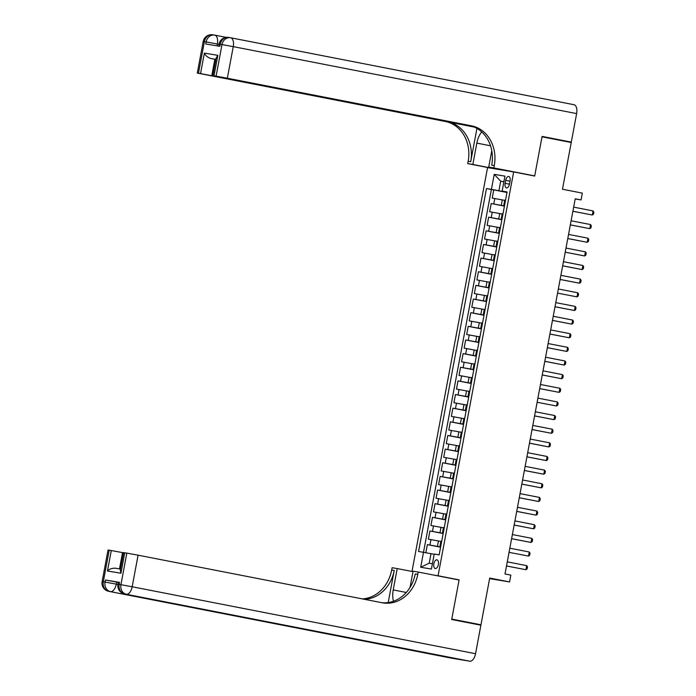 <?xml version="1.0" encoding="UTF-8"?>
<svg xmlns="http://www.w3.org/2000/svg" width="696" height="696" viewBox="0 0 696 696"><rect width="100%" height="100%" fill="white"/><g stroke="black" fill="none" stroke-linecap="round" stroke-linejoin="round"><path stroke-width="1.04" d="M438.358 564.569A4.446 2.288 -79 0 0 436.957 559.836A4.446 2.288 -79 0 0 433.852 563.821A4.446 2.288 -79 0 0 435.252 568.554A4.446 2.288 -79 0 0 438.358 564.569M489.601 578.628L509.568 581.934L489.706 578.063L480.962 624.79L451.765 619.101L459.108 579.872L438.08 575.775L513.657 171.947L487.557 167.623L411.988 571.451M480.962 624.79L466.555 622.407M513.657 171.947L534.685 176.044L542.019 136.816L571.225 142.515L562.472 189.242L582.335 193.114L581.056 199.935L575.218 198.795L505 573.974L510.838 575.113L509.568 581.934M504.696 200.352L492.22 198.073L493.751 189.886L506.984 192.47M504.452 205.964L491.193 203.536L504.426 206.112M491.193 203.536L489.662 211.723L502.138 213.994M499.589 227.635L487.113 225.365L488.644 217.178L501.877 219.753M497.031 241.277L484.555 239.006L486.086 230.82L499.319 233.395M494.482 254.919L482.006 252.648L483.537 244.461L496.77 247.045M491.924 268.569L479.448 266.29L480.988 258.103L494.212 260.687M489.375 282.211L476.899 279.931L478.43 271.745L491.663 274.328M486.817 295.852L474.341 293.573L475.881 285.395L489.105 287.97M484.268 309.494L471.792 307.223L473.323 299.036L486.556 301.612M481.71 323.135L469.243 320.865L470.774 312.678L483.998 315.253M479.161 336.777L466.685 334.506L468.217 326.32L481.449 328.904M476.612 350.419L464.136 348.148L465.668 339.961L478.892 342.545M474.054 364.069L461.578 361.79L463.11 353.603L476.342 356.187M471.505 377.71L459.029 375.431L460.561 367.253L473.785 369.828M468.947 391.352L456.472 389.081L458.003 380.895L471.236 383.47M466.398 404.994L453.923 402.723L455.454 394.536L468.678 397.111M463.84 418.635L451.365 416.365L452.896 408.178L466.129 410.762M461.291 432.277L448.816 430.006L450.347 421.82L463.579 424.403M458.734 445.927L446.258 443.648L447.789 435.461L461.022 438.045M456.185 459.569L443.709 457.289L445.24 449.111L458.473 451.687M453.627 473.21L441.151 470.94L442.682 462.753L455.915 465.328M451.078 486.852L438.602 484.581L440.133 476.395L453.366 478.97M448.52 500.494L436.044 498.223L437.575 490.036L450.808 492.62M445.971 514.135L433.495 511.865L435.026 503.678L448.259 506.262M443.413 527.785L430.937 525.506L432.477 517.319L445.701 519.903M440.864 541.427L428.388 539.148L429.919 530.961L443.152 533.545M505.688 180.325L505.131 183.326A4.306 2.218 -79 0 0 506.488 187.92A4.306 2.218 -79 0 0 509.498 184.057L510.064 181.056A4.306 2.218 -79 0 0 508.698 176.471A4.306 2.218 -79 0 0 505.688 180.325L510.038 181.178M438.08 575.775L433.277 574.983M406.29 592.47L393.223 589.921L397.216 568.571L412.293 571.503M493.751 189.886L491.385 189.503L420.697 567.275L431.416 569.05L434.226 554.042L439.159 554.86L507.079 191.948L502.138 191.139L507.036 192.174M434.182 554.26L418.566 551.45L486.478 188.546L491.42 189.364L494.23 174.357L504.948 176.131L502.138 191.139M440.629 547.039L437.436 546.412L438.454 540.957M443.178 533.388L439.985 532.771L441.012 527.316M445.736 519.747L442.543 519.129L443.561 513.665M448.285 506.105L445.092 505.487L446.119 500.024M450.834 492.463L447.65 491.837L448.668 486.382M453.392 478.822L450.199 478.195L451.225 472.741M455.941 465.18L452.757 464.554L453.775 459.099M458.499 451.53L455.306 450.912L456.324 445.457M461.048 437.888L457.864 437.271L458.882 431.807M463.606 424.247L460.413 423.629L461.431 418.165M466.155 410.605L462.962 409.979L463.988 404.524M468.712 396.964L465.52 396.337L466.538 390.882M471.262 383.322L468.069 382.696L469.095 377.241M473.819 369.672L470.627 369.054L471.644 363.599M476.368 356.03L473.176 355.412L474.202 349.957M478.926 342.389L475.733 341.771L476.751 336.307M481.475 328.747L478.282 328.12L479.309 322.666M484.033 315.105L480.84 314.479L481.858 309.024M486.582 301.464L483.389 300.837L484.416 295.382M489.14 287.813L485.947 287.196L486.965 281.741M491.689 274.172L488.496 273.554L489.523 268.099M494.247 260.53L491.054 259.913L492.072 254.449M496.796 246.889L493.603 246.262L494.63 240.807M499.345 233.247L496.161 232.621L497.179 227.166M501.903 219.605L498.71 218.979L499.737 213.524M437.436 546.412L427.37 544.611L425.856 552.694M429.919 530.961L439.985 532.771M432.477 517.319L442.543 519.129M435.026 503.678L445.092 505.487M437.575 490.036L447.65 491.837M440.133 476.395L450.199 478.195M442.682 462.753L452.757 464.554M445.24 449.111L455.306 450.912M447.789 435.461L457.864 437.271M450.347 421.82L460.413 423.629M452.896 408.178L462.962 409.979M455.454 394.536L465.52 396.337M458.003 380.895L468.069 382.696M460.561 367.253L470.627 369.054M463.11 353.603L473.176 355.412M465.668 339.961L475.733 341.771M468.217 326.32L478.282 328.12M470.774 312.678L480.84 314.479M473.323 299.036L483.389 300.837M475.881 285.395L485.947 287.196M478.43 271.745L488.496 273.554M480.988 258.103L491.054 259.913M483.537 244.461L493.603 246.262M486.086 230.82L496.161 232.621M488.644 217.178L498.71 218.979M503.704 205.624L504.73 200.17L505.513 200.274L504.496 205.738L503.704 205.624L504.487 205.807M502.964 213.924L502.173 213.811L501.155 219.266L501.947 219.379L502.964 213.924M500.415 227.566L499.624 227.453L498.597 232.908L499.389 233.021L500.407 227.566M496.831 246.662L497.858 241.208L497.066 241.094L496.048 246.549L496.84 246.662M495.308 254.849L494.517 254.736L493.49 260.2L494.282 260.304L495.3 254.849M492.751 268.491L491.959 268.378L490.941 273.841L491.733 273.954L492.751 268.491M490.202 282.132L489.41 282.028L488.383 287.483L489.175 287.596L490.193 282.132M487.644 295.783L486.852 295.67L485.834 301.124L486.626 301.238L487.644 295.774M485.095 309.424L484.303 309.311L483.276 314.766L484.068 314.879L485.086 309.424M482.537 323.066L481.745 322.953L480.727 328.408L481.519 328.521L482.537 323.066M479.988 336.707L479.196 336.594L478.178 342.058L478.961 342.162L479.979 336.707M477.43 350.349L476.638 350.236L475.62 355.7L476.412 355.804L477.43 350.349M474.881 363.991L474.089 363.886L473.071 369.341L473.854 369.454L474.872 363.991M471.296 383.096L472.323 377.632L471.54 377.528L470.513 382.983L471.305 383.096M469.774 391.282L468.982 391.169L467.964 396.624L468.747 396.737L469.765 391.282M467.225 404.924L466.433 404.811L465.407 410.266L466.19 410.379L467.216 404.924M463.64 424.021L464.658 418.566L463.875 418.453L462.857 423.907L463.649 424.021M462.118 432.207L461.326 432.094L460.3 437.558L461.091 437.662L462.109 432.207M459.56 445.849L458.768 445.745L457.75 451.199L458.533 451.312L459.551 445.849M457.011 459.499L456.219 459.386L455.193 464.841L455.984 464.954L457.002 459.49M454.453 473.141L453.662 473.028L452.644 478.483L453.435 478.596L454.453 473.141M451.904 486.782L451.112 486.669L450.086 492.124L450.877 492.237L451.895 486.782M449.346 500.424L448.555 500.311L447.537 505.766L448.328 505.879L449.346 500.424M446.797 514.066L446.005 513.952L444.979 519.416L445.771 519.52L446.788 514.066M444.239 527.707L443.448 527.603L442.43 533.058L443.221 533.171L444.239 527.707M441.69 541.349L440.899 541.244L439.872 546.699L440.664 546.812L441.682 541.349M503.887 181.813L500.702 181.186L498.91 190.739L491.42 189.364M507.01 192.314L498.91 190.739M575.183 198.96L581.056 199.935M503.904 181.717L500.702 181.186L494.23 174.357M430.998 553.642L429.206 563.195L432.416 563.725M491.385 189.503L486.478 188.546M427.37 544.611L440.594 547.187M501.929 219.449L501.155 219.266M499.38 233.09L498.597 232.908M496.822 246.732L496.048 246.549M494.273 260.382L493.49 260.2M491.715 274.024L490.941 273.841M489.166 287.665L488.383 287.483M486.608 301.307L485.834 301.124M484.059 314.949L483.276 314.766M481.502 328.59L480.727 328.408M478.952 342.232L478.178 342.058M476.403 355.882L475.62 355.7M473.845 369.524L473.071 369.341M471.296 383.165L470.513 382.983M468.739 396.807L467.964 396.624M466.19 410.449L465.407 410.266M463.632 424.09L462.857 423.907M461.083 437.74L460.3 437.558M458.525 451.382L457.75 451.199M455.976 465.024L455.193 464.841M453.418 478.665L452.644 478.483M450.869 492.307L450.086 492.124M448.311 505.948L447.537 505.766M445.762 519.599L444.979 519.416M443.204 533.24L442.43 533.058M440.655 546.882L439.872 546.699M420.697 567.275L429.206 563.195M459.108 579.872L454.305 579.081M573.652 207.13L593.079 210.923L593.879 212.149L593.497 214.194L592.313 215.012L572.878 211.262M593.079 210.923L592.313 215.012L572.886 211.227M212.915 34.835A8.326 7.143 99.4 0 0 212.75 34.8A8.326 7.143 99.4 0 0 204.38 41.647L198.464 73.237L197.29 73.071L203.197 41.482L206.147 41.943L205.764 43.987L219.866 46.328L220.249 44.274L222.015 44.57L233.256 46.641L227.34 78.222L216.099 76.151L222.015 44.57A8.326 7.143 -80.6 0 1 230.385 37.723A8.326 7.143 -80.6 0 1 230.55 37.749A8.326 4.289 -79 0 1 230.611 37.758A8.326 8.326 0 0 0 230.385 37.723L228.619 37.427A8.326 7.143 99.4 0 0 220.249 44.274L219.075 44.109L218.692 46.127M230.672 37.775L573.93 104.704A8.326 4.289 101 0 1 573.991 104.713A8.326 4.289 101 0 1 576.636 113.587L571.294 142.106L542.097 136.407L534.711 175.905L493.829 167.936L494.264 165.613A34.704 29.745 99.4 0 0 471.444 125.819L227.34 78.222M529.9 175.114L534.711 175.905M481.754 131.953A15.616 8.039 -79 0 0 476.838 143.106L472.845 164.465L467.729 163.612L468.164 161.298A34.704 29.745 99.4 0 0 445.353 121.496L197.29 73.071M513.352 171.895L488.714 167.092L491.776 150.727M488.714 167.092L493.829 167.936M476.934 128.412L470.705 161.716A34.704 29.745 99.4 0 0 447.885 121.913L474.237 127.055M215.891 59.343L210.784 58.499C207.495 57.316 205.364 55.523 204.38 53.113L217.848 55.341L214.02 75.812L216.099 76.151M214.02 75.812L472.227 126.281M556.887 139.713L571.294 142.106M497.475 169.267L472.845 164.465M492.368 168.415L467.729 163.612M473.123 126.602L200.552 73.576L204.38 53.113M198.464 73.237L200.552 73.576M210.784 58.499L214.855 59.273L211.793 75.647M215.864 59.473L214.855 59.273M494.264 165.613L491.724 165.196A34.704 29.745 99.4 0 0 468.904 125.393L471.444 125.819M217.848 55.341L216.134 58.046L212.846 75.647M119.547 582.361L119.164 584.405L117.989 584.24L118.372 582.195L119.547 582.361L105.444 580.02L116.684 582.091L116.302 584.135L117.955 584.457M118.329 582.413L116.684 582.091M451.687 619.51L459.082 580.012L418.2 572.042L417.765 574.357A34.704 29.745 -80.6 0 1 382.904 602.901A34.704 29.745 -80.6 0 1 382.182 602.771L138.078 555.182L132.17 586.763L475.551 653.718L480.884 625.199L451.687 619.51M393.223 589.921A15.616 8.039 -79 0 0 393.545 601.24M397.216 568.571L392.1 567.718L391.674 570.041A34.704 29.745 -80.6 0 1 362.277 598.891M388.203 602.571L394.206 570.459A34.704 29.745 -80.6 0 1 364.504 599.326M418.2 572.042L413.085 571.198L410.057 587.407M475.551 653.718A8.326 4.289 101 0 1 469.791 661.2L124.645 593.958A8.326 7.143 99.4 0 1 119.164 584.405L120.93 584.692L126.837 553.111L123.584 552.598L120.286 570.207L120.93 573.234L107.462 570.998L111.29 550.536L109.211 550.197L103.295 581.778L105.061 582.065L105.444 580.02M111.29 550.536L122.531 552.607L119.486 568.876M123.549 552.807L122.531 552.607M385.158 644.748A8.326 4.289 101 0 1 383.844 644.905L108.776 591.33A8.326 7.143 99.4 0 1 103.295 581.778L102.121 581.612L108.028 550.031L109.211 550.197M469.791 661.2L452.156 658.277A8.326 4.289 101 0 1 452.095 658.268A8.326 4.289 101 0 1 452.035 658.259M383.844 644.905L397.947 647.245A8.326 4.289 101 0 1 397.886 647.237A8.326 4.289 101 0 1 397.825 647.219M126.837 553.111L138.078 555.182M417.765 574.357L415.225 573.939A34.704 29.745 -80.6 0 1 381.556 602.649M107.462 570.998C109.255 569.05 111.899 568.11 115.397 568.197L120.504 569.041L115.397 568.197M571.103 220.771L590.53 224.564L591.33 225.791L590.947 227.844L589.764 228.653L570.328 224.904M590.53 224.564L589.764 228.653L570.337 224.869M568.545 234.421L587.981 238.206L588.773 239.441L588.39 241.486L587.207 242.295L567.779 238.545M587.981 238.206L587.207 242.295L567.779 238.51M585.423 251.848L586.223 253.083L585.841 255.127L584.657 255.945L583.387 255.728L565.222 252.187L584.657 255.945L585.423 251.848L565.996 248.063M563.438 261.705L582.874 265.489L583.666 266.725L583.283 268.769L582.108 269.587L562.673 265.829M582.874 265.489L582.108 269.587L562.673 265.794M560.889 275.346L580.316 279.131L581.117 280.366L580.734 282.411L579.55 283.228L560.115 279.479M580.316 279.131L579.55 283.228L560.123 279.435M577.767 292.781L578.559 294.008L578.176 296.052L577.001 296.87L557.566 293.12L577.001 296.87L577.767 292.781L558.331 288.988M555.782 302.63L575.209 306.423L576.01 307.649L575.627 309.703L574.444 310.512L555.008 306.762M575.209 306.423L574.444 310.512L555.017 306.727M553.224 316.271L572.66 320.064L573.452 321.291L573.069 323.344L571.894 324.153L552.459 320.404M572.66 320.064L571.894 324.153L552.459 320.369M550.675 329.921L570.102 333.706L570.903 334.941L570.52 336.986L569.337 337.804L549.901 334.045M570.102 333.706L569.337 337.804L549.91 334.01M548.126 343.563L567.553 347.348L568.345 348.583L567.962 350.627L566.788 351.445L547.352 347.687M567.553 347.348L566.788 351.445L547.361 347.652M545.568 357.205L564.995 360.989L565.796 362.225L565.413 364.269L564.23 365.087L544.794 361.337M564.995 360.989L564.23 365.087L544.803 361.294M543.019 370.846L562.446 374.639L563.247 375.866L562.855 377.911L561.681 378.728L542.245 374.979M562.446 374.639L561.681 378.728L542.254 374.944M540.461 384.488L559.888 388.281L560.689 389.508L560.306 391.561L559.123 392.37L539.687 388.62M559.888 388.281L559.123 392.37L539.696 388.585M557.339 401.923L558.14 403.149L557.757 405.202L556.574 406.012L537.138 402.262L556.574 406.012L557.339 401.923L537.912 398.129M535.355 411.78L554.782 415.564L555.582 416.8L555.199 418.844L554.016 419.653L534.58 415.904M554.782 415.564L554.016 419.653L534.589 415.869M532.805 425.421L552.232 429.206L553.033 430.441L552.65 432.486L551.467 433.303L532.031 429.545M552.232 429.206L551.467 433.303L532.04 429.51M530.248 439.063L549.675 442.847L550.475 444.083L550.092 446.127L548.909 446.945L529.473 443.195M549.675 442.847L548.909 446.945L529.482 443.152M527.698 452.704L547.126 456.498L547.926 457.724L547.543 459.769L546.36 460.587L526.924 456.837M547.126 456.498L546.36 460.587L526.933 456.802M525.141 466.346L544.568 470.139L545.368 471.366L544.985 473.41L543.802 474.228L524.366 470.479M544.568 470.139L543.802 474.228L524.375 470.444M522.592 479.988L542.019 483.781L542.819 485.008L542.436 487.061L541.253 487.87L521.817 484.12M542.019 483.781L541.253 487.87L521.826 484.085M520.034 493.638L539.47 497.423L540.261 498.658L539.878 500.702L538.704 501.512L519.268 497.762M539.47 497.423L538.704 501.512L519.268 497.727M517.485 507.28L536.912 511.064L537.712 512.299L537.329 514.344L536.146 515.162L516.71 511.403M536.912 511.064L536.146 515.162L516.719 511.369M514.927 520.921L534.363 524.706L535.154 525.941L534.772 527.986L533.597 528.803L514.161 525.045M534.363 524.706L533.597 528.803L514.161 525.01M512.378 534.563L531.805 538.347L532.605 539.583L532.222 541.627L531.039 542.445L511.603 538.695M531.805 538.347L531.039 542.445L511.612 538.652M529.256 551.998L530.048 553.224L529.665 555.269L528.49 556.087L509.054 552.337L528.49 556.087L529.256 551.998L509.82 548.204M507.271 561.846L526.698 565.639L527.498 566.866L527.116 568.919L525.932 569.728L506.497 565.978M526.698 565.639L525.932 569.728L506.505 565.944M501.268 205.337L502.286 199.882M493.768 203.963L494.795 198.499M429.937 545.038L430.963 539.574M432.494 531.387L433.512 525.932M435.043 517.746L436.07 512.291M437.601 504.104L438.619 498.649M440.15 490.462L441.177 485.008M442.708 476.821L443.726 471.366M445.257 463.179L446.284 457.716M447.815 449.538L448.833 444.074M450.364 435.887L451.391 430.433M452.922 422.246L453.94 416.791M455.471 408.604L456.498 403.149M458.029 394.963L459.047 389.508M460.578 381.321L461.605 375.857M463.136 367.679L464.154 362.216M465.685 354.029L466.703 348.574M468.243 340.387L469.261 334.933M470.792 326.746L471.81 321.291M473.35 313.104L474.368 307.649M475.899 299.463L476.917 293.999M478.448 285.821L479.474 280.358M481.006 272.171L482.023 266.716M483.555 258.529L484.581 253.074M486.113 244.888L487.13 239.433M488.662 231.246L489.688 225.791M491.219 217.604L492.237 212.149M509.472 184.179L505.131 183.326M470.705 161.716L468.164 161.298M214.803 35.148L226.244 37.375L214.742 35.131A8.326 4.289 -79 0 0 214.681 35.122A8.326 7.143 -80.6 0 0 214.507 35.096A8.326 7.143 -80.6 0 0 206.147 41.943L217.378 44.013L217.039 45.858M447.885 121.913L445.353 121.496M576.636 113.587L233.256 46.641A8.326 4.289 -79 0 0 230.611 37.758L573.991 104.713M219.031 44.327L217.378 44.013A8.326 4.289 -79 0 0 214.742 35.131A8.326 8.326 0 0 0 214.507 35.096L212.75 34.8A8.326 8.326 0 0 0 203.197 41.482M228.793 37.462A8.326 7.143 99.4 0 0 228.619 37.427A8.326 8.326 0 0 0 219.075 44.109M490.515 145.777L476.838 143.106M394.206 570.459L391.674 570.041M397.886 647.237L124.584 593.949A8.326 4.289 -79 0 0 124.645 593.958L397.947 647.245M452.095 658.268L108.715 591.322A8.326 4.289 -79 0 0 108.776 591.33L452.156 658.277M124.758 552.772L120.93 573.234M116.302 584.135L105.061 582.065A8.326 7.143 -80.6 0 0 110.534 591.617A8.326 4.289 -79 0 0 116.302 584.135M132.17 586.763L120.93 584.692A8.326 7.143 -80.6 0 0 126.402 594.245A8.326 4.289 -79 0 0 132.17 586.763M102.121 581.612A8.326 8.326 0 0 0 108.715 591.322M117.989 584.24A8.326 8.326 0 0 0 124.584 593.949"/></g></svg>
